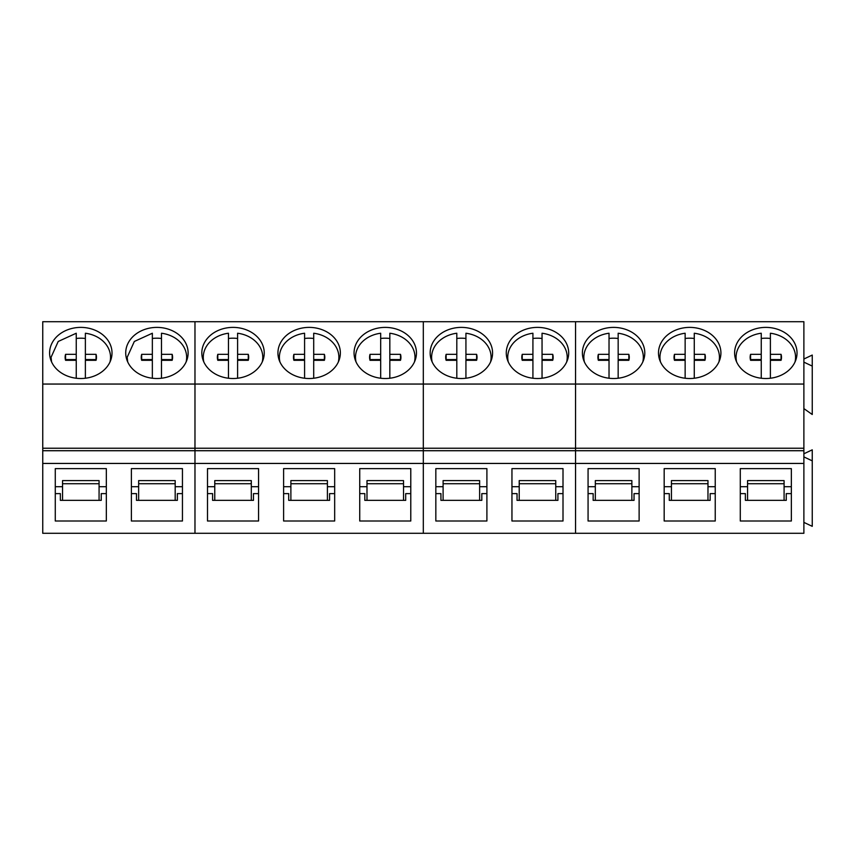 <?xml version="1.0" encoding="UTF-8"?>
<svg xmlns="http://www.w3.org/2000/svg" width="855" height="855" viewBox="0 0 855 855"><rect width="100%" height="100%" fill="white"/><g stroke="black" fill="none" stroke-linecap="round" stroke-linejoin="round"><path stroke-width="1.28" d="M109.985 362.007A29.743 24.368 0 0 0 110.541 357.315A29.743 24.368 0 0 0 106.907 345.634A29.743 24.368 0 0 0 85.372 333.236L85.372 354.323L96.049 354.344A15.668 12.836 0 0 1 96.476 357.315A15.668 12.836 0 0 1 96.049 360.297L85.372 360.318L85.372 378.241M65.461 359.934A15.668 12.836 0 0 1 65.557 359.581L76.245 359.56L76.245 333.236L58.215 341.466L51.054 357.315L51.589 361.943M85.372 338.484A29.743 24.368 0 0 0 76.245 338.473M76.245 354.323L65.557 354.344A15.668 12.836 0 0 0 65.13 357.315A15.668 12.836 0 0 0 65.557 360.297L76.245 360.318L76.245 378.241M96.145 359.934A15.668 12.836 0 0 0 96.049 359.581L96.049 354.344M85.372 354.323L85.372 359.56L96.049 359.581M65.557 359.581L65.557 354.344M186.101 362.007A29.743 24.368 0 0 0 186.657 357.315A29.743 24.368 0 0 0 183.013 345.634A29.743 24.368 0 0 0 161.488 333.236L161.488 354.323L172.165 354.344A15.668 12.836 0 0 1 172.592 357.315A15.668 12.836 0 0 1 172.165 360.297L161.488 360.318L161.488 378.241M141.577 359.934A15.668 12.836 0 0 1 141.674 359.581L152.35 359.56L152.35 333.236L134.331 341.466L127.171 357.315L127.705 361.943M161.488 338.484A29.743 24.368 0 0 0 152.35 338.473M152.35 354.323L141.674 354.344A15.668 12.836 0 0 0 141.246 357.315A15.668 12.836 0 0 0 141.674 360.297L152.35 360.318L152.35 378.241M172.261 359.934A15.668 12.836 0 0 0 172.165 359.581L172.165 354.344M161.488 354.323L161.488 359.56L172.165 359.581M141.674 359.581L141.674 354.344M262.218 362.007A29.743 24.368 0 0 0 262.774 357.315A29.743 24.368 0 0 0 259.129 345.634A29.743 24.368 0 0 0 237.594 333.236L237.594 354.323L248.271 354.344A15.668 12.836 0 0 1 248.698 357.315A15.668 12.836 0 0 1 248.271 360.297L237.594 360.318L237.594 378.241M217.694 359.934A15.668 12.836 0 0 1 217.79 359.581L228.467 359.56L228.467 333.236A29.743 24.368 0 0 0 203.276 357.315A29.743 24.368 0 0 0 203.821 361.954M237.594 338.484A29.743 24.368 0 0 0 228.467 338.473M228.467 354.323L217.79 354.344A15.668 12.836 0 0 0 217.362 357.315A15.668 12.836 0 0 0 217.79 360.297L228.467 360.318L228.467 378.241M248.378 359.934A15.668 12.836 0 0 0 248.271 359.581L248.271 354.344M237.594 354.323L237.594 359.56L248.271 359.581M217.79 359.581L217.79 354.344M338.324 362.007A29.743 24.368 0 0 0 338.879 357.315A29.743 24.368 0 0 0 335.246 345.634A29.743 24.368 0 0 0 313.71 333.236L313.71 354.323L324.387 354.344A15.668 12.836 0 0 1 324.815 357.315A15.668 12.836 0 0 1 324.387 360.297L313.71 360.318L313.71 378.241M293.799 359.934A15.668 12.836 0 0 1 293.896 359.581L304.583 359.56L304.583 333.236A29.743 24.368 0 0 0 279.393 357.315A29.743 24.368 0 0 0 279.938 361.954M313.71 338.484A29.743 24.368 0 0 0 304.583 338.473M304.583 354.323L293.896 354.344A15.668 12.836 0 0 0 293.468 357.315A15.668 12.836 0 0 0 293.896 360.297L304.583 360.318L304.583 378.241M324.483 359.934A15.668 12.836 0 0 0 324.387 359.581L324.387 354.344M313.71 354.323L313.71 359.56L324.387 359.581M293.896 359.581L293.896 354.344M414.44 362.007A29.743 24.368 0 0 0 414.996 357.315A29.743 24.368 0 0 0 411.351 345.634A29.743 24.368 0 0 0 389.827 333.236L389.827 354.323L400.503 354.344A15.668 12.836 0 0 1 400.931 357.315A15.668 12.836 0 0 1 400.503 360.297L389.827 360.318L389.827 378.241M369.916 359.934A15.668 12.836 0 0 1 370.012 359.581L380.689 359.56L380.689 333.236A29.743 24.368 0 0 0 355.509 357.315A29.743 24.368 0 0 0 356.054 361.954M389.827 338.484A29.743 24.368 0 0 0 380.689 338.473M380.689 354.323L370.012 354.344A15.668 12.836 0 0 0 369.584 357.315A15.668 12.836 0 0 0 370.012 360.297L380.689 360.318L380.689 378.241M400.6 359.934A15.668 12.836 0 0 0 400.503 359.581L400.503 354.344M389.827 354.323L389.827 359.56L400.503 359.581M370.012 359.581L370.012 354.344M490.556 362.007A29.743 24.368 0 0 0 491.112 357.315A29.743 24.368 0 0 0 487.468 345.634A29.743 24.368 0 0 0 465.932 333.236L465.932 354.323L476.609 354.344A15.668 12.836 0 0 1 477.037 357.315A15.668 12.836 0 0 1 476.609 360.297L465.932 360.318L465.932 378.241M446.032 359.934A15.668 12.836 0 0 1 446.128 359.581L456.805 359.56L456.805 333.236A29.743 24.368 0 0 0 431.615 357.315A29.743 24.368 0 0 0 432.16 361.954M465.932 338.484A29.743 24.368 0 0 0 456.805 338.473M456.805 354.323L446.128 354.344A15.668 12.836 0 0 0 445.701 357.315A15.668 12.836 0 0 0 446.128 360.297L456.805 360.318L456.805 378.241M476.716 359.934A15.668 12.836 0 0 0 476.609 359.581L476.609 354.344M465.932 354.323L465.932 359.56L476.609 359.581M446.128 359.581L446.128 354.344M566.662 362.007A29.743 24.368 0 0 0 567.218 357.315A29.743 24.368 0 0 0 563.584 345.634A29.743 24.368 0 0 0 542.049 333.236L542.049 354.323L552.725 354.344A15.668 12.836 0 0 1 553.153 357.315A15.668 12.836 0 0 1 552.725 360.297L542.049 360.318L542.049 378.241M522.138 359.934A15.668 12.836 0 0 1 522.234 359.581L532.922 359.56L532.922 333.236A29.743 24.368 0 0 0 507.731 357.315A29.743 24.368 0 0 0 508.276 361.954M542.049 338.484A29.743 24.368 0 0 0 532.922 338.473M532.922 354.323L522.234 354.344A15.668 12.836 0 0 0 521.807 357.315A15.668 12.836 0 0 0 522.234 360.297L532.922 360.318L532.922 378.241M552.822 359.934A15.668 12.836 0 0 0 552.725 359.581L552.725 354.344M542.049 354.323L542.049 359.56L552.725 359.581M522.234 359.581L522.234 354.344M642.778 362.007A29.743 24.368 0 0 0 643.334 357.315A29.743 24.368 0 0 0 639.69 345.634A29.743 24.368 0 0 0 618.165 333.236L618.165 354.323L628.842 354.344A15.668 12.836 0 0 1 629.269 357.315A15.668 12.836 0 0 1 628.842 360.297L618.165 360.318L618.165 378.241M598.254 359.934A15.668 12.836 0 0 1 598.35 359.581L609.027 359.56L609.027 333.236A29.743 24.368 0 0 0 583.847 357.315A29.743 24.368 0 0 0 584.393 361.954M618.165 338.484A29.743 24.368 0 0 0 609.027 338.473M609.027 354.323L598.35 354.344A15.668 12.836 0 0 0 597.923 357.315A15.668 12.836 0 0 0 598.35 360.297L609.027 360.318L609.027 378.241M628.938 359.934A15.668 12.836 0 0 0 628.842 359.581L628.842 354.344M618.165 354.323L618.165 359.56L628.842 359.581M598.35 359.581L598.35 354.344M718.895 362.007A29.743 24.368 0 0 0 719.45 357.315A29.743 24.368 0 0 0 715.806 345.634A29.743 24.368 0 0 0 694.271 333.236L694.271 354.323L704.948 354.344A15.668 12.836 0 0 1 705.375 357.315A15.668 12.836 0 0 1 704.948 360.297L694.271 360.318L694.271 378.241M674.371 359.934A15.668 12.836 0 0 1 674.467 359.581L685.144 359.56L685.144 333.236A29.743 24.368 0 0 0 659.953 357.315A29.743 24.368 0 0 0 660.498 361.954M694.271 338.484A29.743 24.368 0 0 0 685.144 338.473M685.144 354.323L674.467 354.344A15.668 12.836 0 0 0 674.039 357.315A15.668 12.836 0 0 0 674.467 360.297L685.144 360.318L685.144 378.241M705.054 359.934A15.668 12.836 0 0 0 704.948 359.581L704.948 354.344M694.271 354.323L694.271 359.56L704.948 359.581M674.467 359.581L674.467 354.344M795 362.007A29.743 24.368 0 0 0 795.556 357.315A29.743 24.368 0 0 0 791.922 345.634A29.743 24.368 0 0 0 770.387 333.236L770.387 354.323L781.064 354.344A15.668 12.836 0 0 1 781.491 357.315A15.668 12.836 0 0 1 781.064 360.297L770.387 360.318L770.387 378.241M750.476 359.934A15.668 12.836 0 0 1 750.572 359.581L761.249 359.56L761.249 333.236A29.743 24.368 0 0 0 736.07 357.315A29.743 24.368 0 0 0 736.615 361.954M770.387 338.484A29.743 24.368 0 0 0 761.249 338.473M761.249 354.323L750.572 354.344A15.668 12.836 0 0 0 750.145 357.315A15.668 12.836 0 0 0 750.572 360.297L761.249 360.318L761.249 378.241M781.16 359.934A15.668 12.836 0 0 0 781.064 359.581L781.064 354.344M770.387 354.323L770.387 359.56L781.064 359.581M750.572 359.581L750.572 354.344M803.882 463.442L423.31 463.442L423.31 384.055L575.543 384.055L575.543 321.704L423.31 321.704L423.31 448.234L194.972 448.234L194.972 384.055L423.31 384.055L423.31 321.704L194.972 321.704L194.972 384.055L42.75 384.055L42.75 321.704L194.972 321.704L194.972 533.296L803.882 533.296L803.882 450.724L575.543 450.724L575.543 533.296L575.543 450.724L42.75 450.724L42.75 448.234L194.972 448.234L194.972 533.296L42.75 533.296L42.75 450.724M65.846 375.388A31.208 25.565 0 0 0 112.016 352.955A31.208 25.565 0 0 0 95.771 330.522A31.208 25.565 0 0 0 49.601 352.955A31.208 25.565 0 0 0 65.846 375.388M141.962 375.388A31.208 25.565 0 0 0 188.121 352.955A31.208 25.565 0 0 0 171.876 330.522A31.208 25.565 0 0 0 125.717 352.955A31.208 25.565 0 0 0 141.962 375.388M42.75 384.055L42.75 448.234M99.073 486.719L106.33 486.719L106.33 468.626L106.33 521.005L55.276 521.005L55.276 468.626L55.276 486.719L62.543 486.719M106.33 468.626L55.276 468.626M175.19 486.719L182.446 486.719L182.446 468.626L182.446 521.005L131.392 521.005L131.392 468.626L131.392 486.719L138.649 486.719M182.446 468.626L131.392 468.626M106.33 493.613L101.243 493.613L101.243 500.346L60.363 500.346L60.363 493.613L55.276 493.613M182.446 493.613L177.359 493.613L177.359 500.346L136.479 500.346L136.479 493.613L131.392 493.613M62.543 500.346L62.543 480.606L99.073 480.606L99.073 500.346M138.649 500.346L138.649 480.606L175.19 480.606L175.19 500.346M62.543 483.727L99.073 483.727M138.649 483.727L175.19 483.727M42.75 463.442L423.31 463.442L423.31 533.296L423.31 448.234L575.543 448.234L575.543 450.724L575.543 448.234L803.882 448.234L803.882 450.724M251.295 486.719L258.563 486.719L258.563 468.626L258.563 521.005L207.498 521.005L207.498 468.626L207.498 486.719L214.765 486.719M258.563 468.626L207.498 468.626M327.412 486.719L334.668 486.719L334.668 468.626L334.668 521.005L283.614 521.005L283.614 468.626L283.614 486.719L290.882 486.719M334.668 468.626L283.614 468.626M403.528 486.719L410.785 486.719L410.785 468.626L410.785 521.005L359.731 521.005L359.731 468.626L359.731 486.719L366.987 486.719M410.785 468.626L359.731 468.626M218.068 375.388A31.208 25.565 0 0 0 264.238 352.955A31.208 25.565 0 0 0 247.993 330.522A31.208 25.565 0 0 0 201.823 352.955A31.208 25.565 0 0 0 218.068 375.388M294.184 375.388A31.208 25.565 0 0 0 340.354 352.955A31.208 25.565 0 0 0 324.109 330.522A31.208 25.565 0 0 0 277.939 352.955A31.208 25.565 0 0 0 294.184 375.388M370.301 375.388A31.208 25.565 0 0 0 416.46 352.955A31.208 25.565 0 0 0 400.215 330.522A31.208 25.565 0 0 0 354.055 352.955A31.208 25.565 0 0 0 370.301 375.388M207.498 493.613L212.596 493.613L212.596 500.346L253.475 500.346L253.475 493.613L258.563 493.613M283.614 493.613L288.701 493.613L288.701 500.346L329.581 500.346L329.581 493.613L334.668 493.613M359.731 493.613L364.818 493.613L364.818 500.346L405.698 500.346L405.698 493.613L410.785 493.613M214.765 500.346L214.765 480.606L251.295 480.606L251.295 500.346M290.882 500.346L290.882 480.606L327.412 480.606L327.412 500.346M366.987 500.346L366.987 480.606L403.528 480.606L403.528 500.346M214.765 483.727L251.295 483.727M290.882 483.727L327.412 483.727M366.987 483.727L403.528 483.727M803.882 384.055L803.882 321.704L575.543 321.704L575.543 448.234L575.543 384.055L803.882 384.055L803.882 448.234M446.406 375.388A31.208 25.565 0 0 0 492.576 352.955A31.208 25.565 0 0 0 476.331 330.522A31.208 25.565 0 0 0 430.161 352.955A31.208 25.565 0 0 0 446.406 375.388M522.523 375.388A31.208 25.565 0 0 0 568.693 352.955A31.208 25.565 0 0 0 552.448 330.522A31.208 25.565 0 0 0 506.278 352.955A31.208 25.565 0 0 0 522.523 375.388M479.634 486.719L486.901 486.719L486.901 468.626L486.901 521.005L435.836 521.005L435.836 468.626L435.836 486.719L443.104 486.719M486.901 468.626L435.836 468.626M555.75 486.719L563.007 486.719L563.007 468.626L563.007 521.005L511.953 521.005L511.953 468.626L511.953 486.719L519.22 486.719M563.007 468.626L511.953 468.626M486.901 493.613L481.814 493.613L481.814 500.346L440.934 500.346L440.934 493.613L435.836 493.613M563.007 493.613L557.92 493.613L557.92 500.346L517.04 500.346L517.04 493.613L511.953 493.613M443.104 500.346L443.104 480.606L479.634 480.606L479.634 500.346M519.22 500.346L519.22 480.606L555.75 480.606L555.75 500.346M443.104 483.727L479.634 483.727M519.22 483.727L555.75 483.727M803.882 453.791L812.25 449.826L812.25 526.338L803.882 522.384M631.866 486.719L639.123 486.719L639.123 468.626L639.123 521.005L588.069 521.005L588.069 468.626L588.069 486.719L595.326 486.719M639.123 468.626L588.069 468.626M707.972 486.719L715.24 486.719L715.24 468.626L715.24 521.005L664.175 521.005L664.175 468.626L664.175 486.719L671.442 486.719M715.24 468.626L664.175 468.626M784.088 486.719L791.345 486.719L791.345 468.626L791.345 521.005L740.291 521.005L740.291 468.626L740.291 486.719L747.559 486.719M791.345 468.626L740.291 468.626M598.639 375.388A31.208 25.565 0 0 0 644.798 352.955A31.208 25.565 0 0 0 628.553 330.522A31.208 25.565 0 0 0 582.394 352.955A31.208 25.565 0 0 0 598.639 375.388M674.745 375.388A31.208 25.565 0 0 0 720.915 352.955A31.208 25.565 0 0 0 704.67 330.522A31.208 25.565 0 0 0 658.5 352.955A31.208 25.565 0 0 0 674.745 375.388M750.861 375.388A31.208 25.565 0 0 0 797.031 352.955A31.208 25.565 0 0 0 780.786 330.522A31.208 25.565 0 0 0 734.616 352.955A31.208 25.565 0 0 0 750.861 375.388M803.882 359.025L812.25 355.06L812.25 414.504L803.882 408.605M588.069 493.613L593.156 493.613L593.156 500.346L634.036 500.346L634.036 493.613L639.123 493.613M664.175 493.613L669.273 493.613L669.273 500.346L710.152 500.346L710.152 493.613L715.24 493.613M740.291 493.613L745.378 493.613L745.378 500.346L786.258 500.346L786.258 493.613L791.345 493.613M812.25 460.856L803.882 456.901M812.25 366.09L803.882 362.135M595.326 500.346L595.326 480.606L631.866 480.606L631.866 500.346M671.442 500.346L671.442 480.606L707.972 480.606L707.972 500.346M747.559 500.346L747.559 480.606L784.088 480.606L784.088 500.346M595.326 483.727L631.866 483.727M671.442 483.727L707.972 483.727M747.559 483.727L784.088 483.727M110.541 360.692L110.541 357.315M51.054 360.671L51.054 357.625M186.657 360.692L186.657 357.315M127.171 360.671L127.171 357.625M262.774 360.692L262.774 357.315M203.276 360.671L203.276 357.315M338.879 360.692L338.879 357.315M279.393 360.671L279.393 357.315M414.996 360.692L414.996 357.315M355.509 360.671L355.509 357.315M491.112 360.692L491.112 357.315M431.615 360.671L431.615 357.315M567.218 360.692L567.218 357.315M507.731 360.671L507.731 357.315M643.334 360.692L643.334 357.315M583.847 360.671L583.847 357.315M719.45 360.692L719.45 357.315M659.953 360.671L659.953 357.315M795.556 360.692L795.556 357.315M736.07 360.671L736.07 357.315"/></g></svg>

